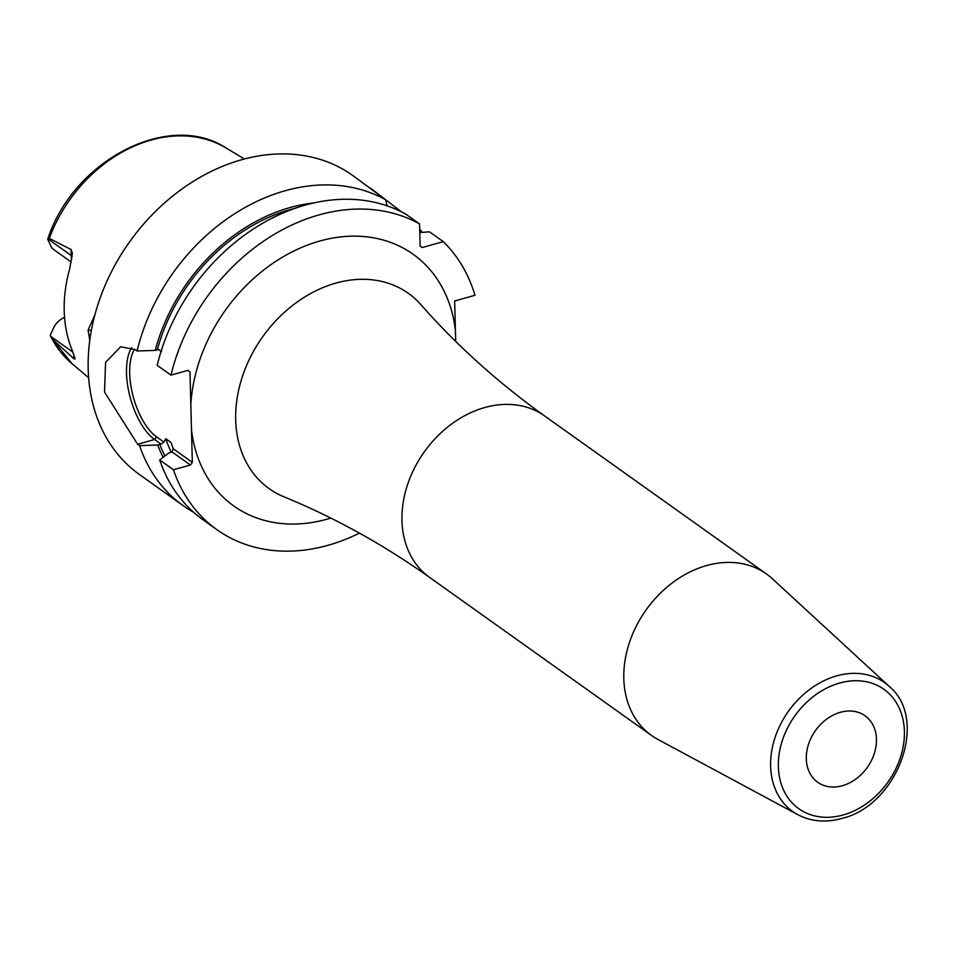 <?xml version="1.0" encoding="UTF-8"?>
<svg xmlns="http://www.w3.org/2000/svg" width="954" height="954" viewBox="0 0 954 954"><rect width="100%" height="100%" fill="white"/><g stroke="black" fill="none" stroke-linecap="round" stroke-linejoin="round"><path stroke-width="1.43" d="M51.087 337.537L72.075 363.748A132.785 103.461 -54.5 0 1 51.933 338.718L50.216 335.343L53.698 327.604A17.494 13.63 -54.5 0 1 64.562 317.455M225.836 147.87C168.655 110.461 73.267 160.534 47.867 238.798L49.31 238.381A132.785 103.461 -54.5 0 1 151.078 140.059A132.785 103.461 125.5 0 1 225.836 147.87L244.415 158.984M71.252 262.076L53.818 249.65A17.494 13.63 -54.5 0 1 51.599 247.539L47.7 239.359M71.777 259.13A17.494 13.63 -54.5 0 1 71.252 255.517L71.097 249.543L49.31 238.381M71.097 249.543L72.373 253.108L69.785 268.527A135.373 105.477 125.5 0 0 71.908 349.581L75.139 358.942L73.959 358.776L73.852 354.757M51.933 338.718L73.959 358.776M89.783 340.375L88.078 330.084L94.828 315.047M387.121 205.814L385.69 199.803L352.61 175.393A183.645 143.088 125.5 0 0 241.732 159.712A183.645 143.088 -54.5 0 0 98.083 304.04A183.645 143.088 -54.5 0 0 139.511 474.555L183.037 505.56A183.645 143.088 125.5 0 0 193.483 512.167M422.228 232.371A183.645 143.088 125.5 0 0 419.7 228.996M385.69 199.803A183.645 143.088 125.5 0 0 285.258 190.705A183.645 143.088 125.5 0 0 137.102 351.012L135.146 349.629L120.621 346.767L105.572 362.437L104.523 392.058L137.626 444.254L139.582 445.637L157.72 444.993L161.071 444.135L154.572 439.508A52.577 23.707 74.4 0 1 129.661 395.361A52.577 23.707 74.4 0 1 131.664 347.626M370.617 188.224L401.395 211.788M171.231 452.291A160.332 124.926 -54.5 0 1 165.793 438.721L163.885 442.084L161.071 444.135M313.341 203.011A168.476 131.27 125.5 0 0 155.24 350.38L158.591 349.51L161.524 351.668M172.09 451.981L190.395 465.015L173.449 469.762L159.688 459.959L168.882 452.947L172.09 451.981L173.175 448.702L192.338 462.356L190.395 465.015M173.175 448.702L171.004 442.441L165.793 438.721M192.338 462.356L189.977 371.929L187.843 370.414M158.519 349.522L161.083 351.358M163.885 442.084L156.528 436.849A50.24 22.657 74.4 0 1 132.749 394.825A50.24 22.657 74.4 0 1 134.526 349.2M419.784 232.549L429.527 231.834L443.288 241.636A183.645 143.088 125.5 0 1 474.997 295.287L454.641 300.987L455.416 330.525A154.548 120.419 125.5 0 0 319.805 241.028A154.548 120.419 125.5 0 0 190.824 404.615M443.288 241.636L422.205 247.539L420.142 246.001L419.557 223.916A183.645 143.088 125.5 0 0 170.969 375.137L187.914 370.39L189.977 371.929M173.449 469.762A183.645 143.088 125.5 0 0 216.904 529.685A183.645 143.088 125.5 0 0 359.408 533.119M455.702 341.413L455.416 330.525M657.938 739.445A99.109 77.226 -54.5 0 1 651.499 735.451A99.109 77.226 -54.5 0 1 629.139 643.425A99.109 77.226 -54.5 0 1 706.664 565.531A99.109 77.226 125.5 0 1 766.503 573.998A99.109 77.226 125.5 0 1 772.382 578.768L889.235 686.415A79.134 61.652 -54.5 0 0 836.777 675.849A79.134 61.652 -54.5 0 0 773.789 741.64A79.134 61.652 -54.5 0 0 797.866 814.704L657.938 739.445M842.346 785.738A40.807 31.804 125.5 0 0 874.258 753.66A40.807 31.804 125.5 0 0 865.051 715.774A40.807 31.804 125.5 0 0 840.414 712.292A40.807 31.804 125.5 0 0 808.491 744.358A40.807 31.804 125.5 0 0 817.697 782.256A40.807 31.804 125.5 0 0 842.346 785.738M157.72 444.993A168.476 131.27 125.5 0 0 163.11 457.348M159.688 459.959A183.645 143.088 125.5 0 0 203.142 519.882L216.904 529.685M419.557 223.916L405.808 214.125A183.645 143.088 125.5 0 0 157.207 365.334L170.969 375.137M139.582 445.637A183.645 143.088 125.5 0 0 183.037 505.56M155.24 350.38L137.102 351.012M92.121 326.554L92.86 323.108M72.182 256.447A8.741 3.804 178.5 0 0 71.252 255.517L47.95 238.917M72.909 352.145L50.502 336.19M164.899 455.976A166.163 129.47 -54.5 0 1 159.819 444.409M157.338 349.784A166.163 129.47 -54.5 0 1 294.357 208.521M156.528 436.849L154.572 439.508L137.626 444.254M173.068 448.177A160.332 124.926 -54.5 0 1 171.004 442.441M330.811 518.082A154.548 120.419 -54.5 0 1 191.48 429.67M429.658 577.432A99.109 77.226 125.5 0 1 407.298 485.419A99.109 77.226 125.5 0 1 484.823 407.513A99.109 77.226 125.5 0 1 544.662 415.98C498.298 382.828 457.026 345.694 420.833 304.6A119.918 93.432 125.5 0 0 335.939 283.088A119.918 93.432 125.5 0 0 239.299 387.348A119.918 93.432 125.5 0 0 283.934 496.807C334.592 517.581 383.174 544.46 429.658 577.432L651.499 735.451M839.651 683.04A73.315 57.121 -54.5 0 1 904.392 731.372A73.315 57.121 -54.5 0 1 843.109 814.99A73.315 57.121 -54.5 0 1 778.357 766.658A73.315 57.121 -54.5 0 1 839.651 683.04M88.078 330.084L91.369 330.418M72.075 363.748L88.639 377.677M544.662 415.98L766.503 573.998M797.866 814.704C811.115 821.573 825.723 822.837 841.702 818.484C897.32 805.725 929.423 719.614 889.235 686.415"/></g></svg>

